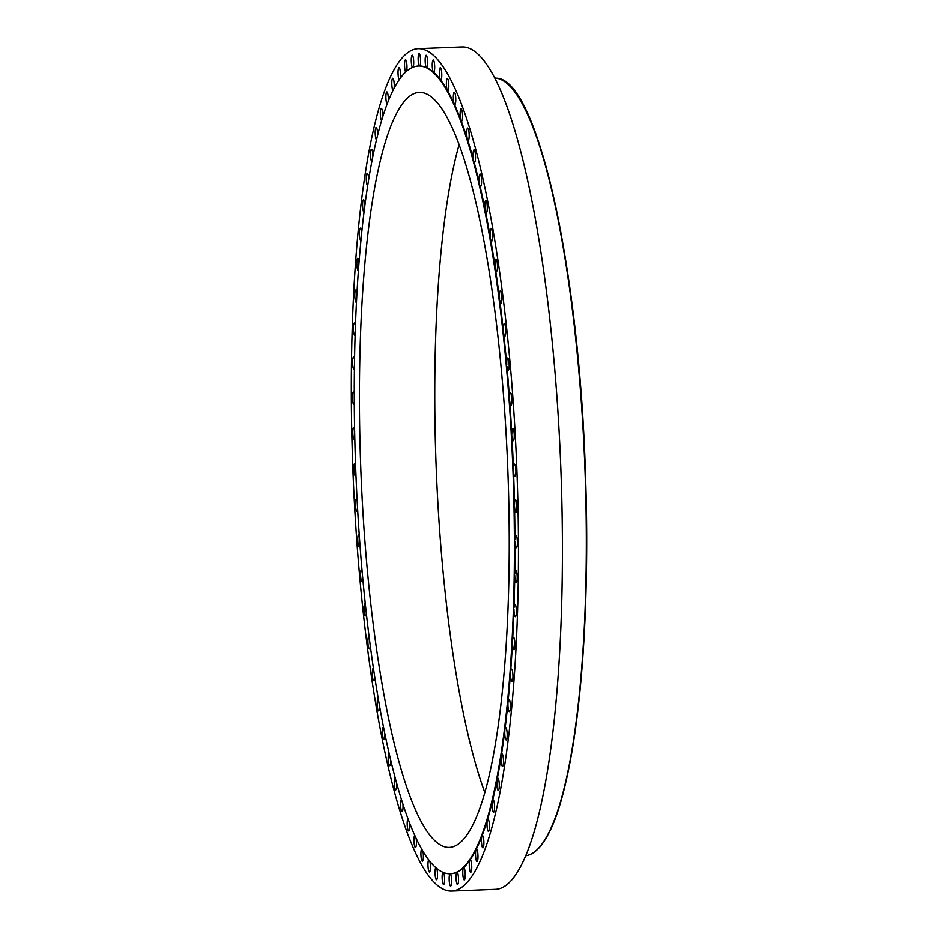 <?xml version="1.0" encoding="UTF-8"?>
<svg xmlns="http://www.w3.org/2000/svg" width="938" height="938" viewBox="0 0 938 938"><rect width="100%" height="100%" fill="white"/><g stroke="black" fill="none" stroke-linecap="round" stroke-linejoin="round"><path stroke-width="1.41" d="M515.079 543.465A6.191 1.208 -92.3 0 0 516.392 547.686A6.191 1.208 -92.3 0 0 517.213 539.526A6.191 1.208 -92.3 0 0 515.9 535.317A6.191 1.208 -92.3 0 0 514.927 539.702L514.376 539.725A6.191 1.208 -92.3 0 0 514.387 541.167L514.939 541.156A6.191 1.208 -92.3 0 0 515.079 543.465M393.597 70.596A421.561 81.876 -92.3 0 0 356.721 539.491A421.561 81.876 -92.3 0 0 451.53 891.1A421.561 81.876 -92.3 0 0 476.176 869.139A421.561 81.876 -92.3 0 0 513.063 400.245A421.561 81.876 -92.3 0 0 418.254 48.635A421.561 81.876 -92.3 0 0 393.597 70.596M451.53 891.1L495.487 889.365A421.561 81.876 -92.3 0 0 520.144 867.404A421.561 81.876 -92.3 0 0 557.02 398.509A421.561 81.876 -92.3 0 0 462.211 46.9L418.254 48.635M459.186 144.393A377.838 73.387 -92.3 0 0 484.77 792.411M397.325 112.032A377.838 73.387 -92.3 0 0 364.272 532.292A377.838 73.387 -92.3 0 0 449.255 847.424A377.838 73.387 -92.3 0 0 471.345 827.75A377.838 73.387 -92.3 0 0 504.398 407.491A377.838 73.387 -92.3 0 0 419.427 92.346A377.838 73.387 -92.3 0 0 397.325 112.032M412.239 67.548L412.145 67.548A404.208 78.511 -92.3 0 0 405.791 71.921A6.191 1.208 -92.3 0 1 405.521 72.179A404.208 78.511 -92.3 0 0 399.389 79.449A6.191 1.208 -92.3 0 1 399.119 79.836A404.208 78.511 -92.3 0 0 394.746 87.058A404.208 78.511 -92.3 0 0 393.245 89.954A6.191 1.208 -92.3 0 1 392.987 90.458A404.208 78.511 -92.3 0 0 387.406 103.344A6.191 1.208 -92.3 0 1 387.171 103.966A404.208 78.511 -92.3 0 0 381.93 119.525A6.191 1.208 -92.3 0 1 381.719 120.252A404.208 78.511 -92.3 0 0 376.865 138.367A6.191 1.208 -92.3 0 1 376.654 139.211A404.208 78.511 -92.3 0 0 372.222 159.741A6.191 1.208 -92.3 0 1 372.034 160.679A404.208 78.511 -92.3 0 0 368.059 183.461A6.191 1.208 -92.3 0 1 367.895 184.505A404.208 78.511 -92.3 0 0 364.401 209.373A6.191 1.208 -92.3 0 1 364.249 210.511A404.208 78.511 -92.3 0 0 361.271 237.267A6.191 1.208 -92.3 0 1 361.153 238.475A404.208 78.511 -92.3 0 0 358.691 266.931A6.191 1.208 -92.3 0 1 358.597 268.209A404.208 78.511 -92.3 0 0 356.698 298.143A6.191 1.208 -92.3 0 1 356.628 299.48A404.208 78.511 -92.3 0 0 355.291 330.657A6.191 1.208 -92.3 0 1 355.244 332.04A404.208 78.511 -92.3 0 0 354.494 364.225A6.191 1.208 -92.3 0 1 354.47 365.656A404.208 78.511 -92.3 0 0 354.294 398.603A6.191 1.208 -92.3 0 1 354.294 400.057A404.208 78.511 -92.3 0 0 354.705 433.532A6.191 1.208 -92.3 0 1 354.74 434.998A404.208 78.511 -92.3 0 0 355.725 468.73A6.191 1.208 -92.3 0 1 355.783 470.196A404.208 78.511 -92.3 0 0 357.343 503.929A6.191 1.208 -92.3 0 1 357.425 505.406A404.208 78.511 -92.3 0 0 359.547 538.881A6.191 1.208 -92.3 0 1 359.653 540.335A404.208 78.511 -92.3 0 0 362.314 573.306A6.191 1.208 -92.3 0 1 362.443 574.724A404.208 78.511 -92.3 0 0 365.644 606.933A6.191 1.208 -92.3 0 1 365.785 608.328A404.208 78.511 -92.3 0 0 369.478 639.528A6.191 1.208 -92.3 0 1 369.654 640.865A404.208 78.511 -92.3 0 0 373.816 670.834A6.191 1.208 -92.3 0 1 374.016 672.112A404.208 78.511 -92.3 0 0 378.612 700.604A6.191 1.208 -92.3 0 1 378.823 701.812A404.208 78.511 -92.3 0 0 383.841 728.615A6.191 1.208 -92.3 0 1 384.064 729.752A404.208 78.511 -92.3 0 0 389.446 754.668A6.191 1.208 -92.3 0 1 389.692 755.711A404.208 78.511 -92.3 0 0 395.39 778.552A6.191 1.208 -92.3 0 1 395.648 779.501A404.208 78.511 -92.3 0 0 401.64 800.079A6.191 1.208 -92.3 0 1 401.898 800.923A404.208 78.511 -92.3 0 0 408.124 819.097A6.191 1.208 -92.3 0 1 408.405 819.835A404.208 78.511 -92.3 0 0 414.819 835.453A6.191 1.208 -92.3 0 1 415.1 836.075A404.208 78.511 -92.3 0 0 421.666 849.031A6.191 1.208 -92.3 0 1 421.948 849.535A404.208 78.511 -92.3 0 0 428.596 859.724A6.191 1.208 -92.3 0 1 428.889 860.111A404.208 78.511 -92.3 0 0 435.584 867.451A6.191 1.208 -92.3 0 1 435.877 867.709A404.208 78.511 -92.3 0 0 442.548 872.152A6.191 1.208 -92.3 0 1 442.842 872.281A404.208 78.511 -92.3 0 0 449.466 873.794A6.191 1.208 -92.3 0 1 449.595 873.747A6.191 1.208 -92.3 0 1 449.748 873.794A404.208 78.511 -92.3 0 0 450.287 873.782L450.838 873.759A404.208 78.511 -92.3 0 0 456.806 872.328A6.191 1.208 -92.3 0 0 456.419 873.231A6.191 1.208 -92.3 0 0 456.196 880.196A6.191 1.208 -92.3 0 0 457.521 884.569A6.191 1.208 -92.3 0 0 458.143 883.537A6.191 1.208 -92.3 0 0 458.377 876.702A6.191 1.208 -92.3 0 0 457.087 872.211A404.208 78.511 -92.3 0 0 463.431 867.838A6.191 1.208 -92.3 0 0 463.067 868.916A6.191 1.208 -92.3 0 0 462.95 875.822A6.191 1.208 -92.3 0 0 464.251 879.938A6.191 1.208 -92.3 0 0 464.943 878.589A6.191 1.208 -92.3 0 0 465.06 871.683A6.191 1.208 -92.3 0 0 463.759 867.568A6.191 1.208 -92.3 0 0 463.7 867.58A404.208 78.511 -92.3 0 0 469.844 860.31A6.191 1.208 -92.3 0 0 469.504 861.565A6.191 1.208 -92.3 0 0 469.481 868.365A6.191 1.208 -92.3 0 0 470.747 872.234A6.191 1.208 -92.3 0 0 471.509 870.523A6.191 1.208 -92.3 0 0 471.533 863.734A6.191 1.208 -92.3 0 0 470.266 859.865A6.191 1.208 -92.3 0 0 470.102 859.923A404.208 78.511 -92.3 0 0 474.476 852.701A404.208 78.511 -92.3 0 0 475.988 849.805A6.191 1.208 -92.3 0 0 475.683 851.235A6.191 1.208 -92.3 0 0 475.742 857.895A6.191 1.208 -92.3 0 0 476.985 861.518A6.191 1.208 -92.3 0 0 477.794 859.419A6.191 1.208 -92.3 0 0 477.735 852.759A6.191 1.208 -92.3 0 0 476.492 849.148A6.191 1.208 -92.3 0 0 476.234 849.3A404.208 78.511 -92.3 0 0 481.815 836.415A6.191 1.208 -92.3 0 0 481.546 837.997A6.191 1.208 -92.3 0 0 481.686 844.481A6.191 1.208 -92.3 0 0 482.894 847.858A6.191 1.208 -92.3 0 0 483.762 845.349A6.191 1.208 -92.3 0 0 483.621 838.865A6.191 1.208 -92.3 0 0 482.402 835.488A6.191 1.208 -92.3 0 0 482.05 835.793A404.208 78.511 -92.3 0 0 487.291 820.234A6.191 1.208 -92.3 0 0 487.057 821.969A6.191 1.208 -92.3 0 0 487.268 828.242A6.191 1.208 -92.3 0 0 488.44 831.373A6.191 1.208 -92.3 0 0 489.355 828.418A6.191 1.208 -92.3 0 0 489.132 822.145A6.191 1.208 -92.3 0 0 487.959 819.003A6.191 1.208 -92.3 0 0 487.514 819.507A404.208 78.511 -92.3 0 0 492.368 801.392A6.191 1.208 -92.3 0 0 492.157 803.256A6.191 1.208 -92.3 0 0 493.587 812.191A6.191 1.208 -92.3 0 0 494.525 808.755A6.191 1.208 -92.3 0 0 493.095 799.821A6.191 1.208 -92.3 0 0 492.567 800.548A404.208 78.511 -92.3 0 0 496.999 780.017A6.191 1.208 -92.3 0 0 496.835 781.999A6.191 1.208 -92.3 0 0 498.289 790.441A6.191 1.208 -92.3 0 0 499.251 786.513A6.191 1.208 -92.3 0 0 497.797 778.071A6.191 1.208 -92.3 0 0 497.187 779.079A404.208 78.511 -92.3 0 0 501.173 756.286A6.191 1.208 -92.3 0 0 501.044 758.373A6.191 1.208 -92.3 0 0 502.498 766.299A6.191 1.208 -92.3 0 0 503.483 761.867A6.191 1.208 -92.3 0 0 502.018 753.929A6.191 1.208 -92.3 0 0 501.338 755.254A404.208 78.511 -92.3 0 0 504.832 730.385A6.191 1.208 -92.3 0 0 504.738 732.543A6.191 1.208 -92.3 0 0 506.215 739.953A6.191 1.208 -92.3 0 0 507.188 734.993A6.191 1.208 -92.3 0 0 505.723 727.583A6.191 1.208 -92.3 0 0 504.972 729.248A404.208 78.511 -92.3 0 0 507.962 702.492A6.191 1.208 -92.3 0 0 507.904 704.719A6.191 1.208 -92.3 0 0 509.369 711.602A6.191 1.208 -92.3 0 0 510.354 706.103A6.191 1.208 -92.3 0 0 508.888 699.232A6.191 1.208 -92.3 0 0 508.079 701.284A404.208 78.511 -92.3 0 0 510.53 672.827A6.191 1.208 -92.3 0 0 510.518 675.114A6.191 1.208 -92.3 0 0 511.972 681.445A6.191 1.208 -92.3 0 0 512.934 675.419A6.191 1.208 -92.3 0 0 511.48 669.075A6.191 1.208 -92.3 0 0 510.624 671.549A404.208 78.511 -92.3 0 0 512.523 641.615A6.191 1.208 -92.3 0 0 512.558 643.937A6.191 1.208 -92.3 0 0 513.989 649.741A6.191 1.208 -92.3 0 0 514.927 643.163A6.191 1.208 -92.3 0 0 513.496 637.371A6.191 1.208 -92.3 0 0 512.594 640.279A404.208 78.511 -92.3 0 0 513.93 609.102A6.191 1.208 -92.3 0 0 514.001 611.435A6.191 1.208 -92.3 0 0 515.396 616.7A6.191 1.208 -92.3 0 0 516.31 609.594A6.191 1.208 -92.3 0 0 514.915 604.33A6.191 1.208 -92.3 0 0 513.977 607.718L513.426 607.742A404.208 78.511 -92.3 0 0 514.188 575.557L514.739 575.533A6.191 1.208 -92.3 0 0 514.845 577.867A6.191 1.208 -92.3 0 0 516.205 582.592A6.191 1.208 -92.3 0 0 517.072 574.959A6.191 1.208 -92.3 0 0 515.712 570.234A6.191 1.208 -92.3 0 0 514.763 574.103A404.208 78.511 -92.3 0 0 514.939 541.156M513.977 607.718A404.208 78.511 -92.3 0 0 514.739 575.533M514.763 574.103L514.212 574.126A404.208 78.511 -92.3 0 0 514.387 541.167M513.93 609.102L513.379 609.125A404.208 78.511 -92.3 0 1 512.042 640.302A6.191 1.208 -92.3 0 0 511.972 641.639L512.523 641.615M510.624 671.549L510.073 671.573A404.208 78.511 -92.3 0 0 511.972 641.639M508.079 701.284L507.528 701.307A404.208 78.511 -92.3 0 0 509.979 672.851L510.53 672.827M504.972 729.248L504.421 729.272A404.208 78.511 -92.3 0 0 507.411 702.515L507.962 702.492M504.832 730.385L504.281 730.409A404.208 78.511 -92.3 0 1 500.786 755.266A6.191 1.208 -92.3 0 0 500.622 756.309L501.173 756.286M497.187 779.079L496.636 779.091A404.208 78.511 -92.3 0 0 500.622 756.309M496.999 780.017L496.46 780.041A404.208 78.511 -92.3 0 1 492.016 800.571A6.191 1.208 -92.3 0 0 491.817 801.415L492.368 801.392M487.514 819.507L486.963 819.519A404.208 78.511 -92.3 0 0 491.817 801.415M487.291 820.234L486.74 820.258A404.208 78.511 -92.3 0 1 481.499 835.817A6.191 1.208 -92.3 0 0 481.264 836.438L481.815 836.415M476.234 849.3L475.683 849.324A404.208 78.511 -92.3 0 0 481.264 836.438M470.102 859.923L469.551 859.947A404.208 78.511 -92.3 0 0 473.936 852.724A404.208 78.511 -92.3 0 0 475.437 849.828L475.988 849.805M463.7 867.58L463.161 867.603A404.208 78.511 -92.3 0 0 469.293 860.334L469.844 860.31M463.431 867.838L462.88 867.861A404.208 78.511 -92.3 0 1 456.536 872.223A6.191 1.208 -92.3 0 0 456.489 872.223A6.191 1.208 -92.3 0 0 456.255 872.352L456.806 872.328M449.982 873.794A6.191 1.208 -92.3 0 0 449.607 874.474A6.191 1.208 -92.3 0 0 449.279 881.462A6.191 1.208 -92.3 0 0 450.627 886.093A6.191 1.208 -92.3 0 0 451.166 885.343A6.191 1.208 -92.3 0 0 451.53 878.777A6.191 1.208 -92.3 0 0 450.31 873.782A404.208 78.511 -92.3 0 0 456.255 872.352M514.927 539.702A404.208 78.511 -92.3 0 0 514.516 506.227A6.191 1.208 -92.3 0 0 514.704 508.513A6.191 1.208 -92.3 0 0 515.959 512.218A6.191 1.208 -92.3 0 0 516.721 503.565A6.191 1.208 -92.3 0 0 515.466 499.848A6.191 1.208 -92.3 0 0 514.493 504.761A404.208 78.511 -92.3 0 0 513.496 471.028L512.957 471.052A404.208 78.511 -92.3 0 1 513.942 504.785A6.191 1.208 -92.3 0 0 513.965 506.25A404.208 78.511 -92.3 0 1 514.376 539.725M513.496 471.028A6.191 1.208 -92.3 0 0 513.719 473.256A6.191 1.208 -92.3 0 0 514.915 476.481A6.191 1.208 -92.3 0 0 515.607 467.347A6.191 1.208 -92.3 0 0 514.423 464.122A6.191 1.208 -92.3 0 0 513.449 469.551L512.898 469.575A404.208 78.511 -92.3 0 0 511.339 435.842L511.878 435.83A6.191 1.208 -92.3 0 0 512.136 437.987A6.191 1.208 -92.3 0 0 513.262 440.743A6.191 1.208 -92.3 0 0 514.188 437.46A6.191 1.208 -92.3 0 0 513.883 431.14A6.191 1.208 -92.3 0 0 512.769 428.373A6.191 1.208 -92.3 0 0 511.808 434.353L511.257 434.376A404.208 78.511 -92.3 0 0 509.135 400.901L509.686 400.878A6.191 1.208 -92.3 0 0 509.967 402.953A6.191 1.208 -92.3 0 0 511.011 405.275A6.191 1.208 -92.3 0 0 511.949 401.757A6.191 1.208 -92.3 0 0 511.562 395.238A6.191 1.208 -92.3 0 0 510.518 392.905A6.191 1.208 -92.3 0 0 509.58 399.424A404.208 78.511 -92.3 0 0 506.907 366.453L506.356 366.477A404.208 78.511 -92.3 0 1 509.029 399.447A6.191 1.208 -92.3 0 0 509.135 400.901M513.449 469.551A404.208 78.511 -92.3 0 0 511.878 435.83M511.808 434.353A404.208 78.511 -92.3 0 0 509.686 400.878M506.907 366.453A6.191 1.208 -92.3 0 0 507.224 368.423A6.191 1.208 -92.3 0 0 508.185 370.346A6.191 1.208 -92.3 0 0 509.135 366.57A6.191 1.208 -92.3 0 0 508.642 359.899A6.191 1.208 -92.3 0 0 507.693 357.976A6.191 1.208 -92.3 0 0 506.778 365.034A404.208 78.511 -92.3 0 0 503.589 332.814L503.038 332.838A404.208 78.511 -92.3 0 1 506.227 365.046A6.191 1.208 -92.3 0 0 506.356 366.477M503.589 332.814A6.191 1.208 -92.3 0 0 503.941 334.667A6.191 1.208 -92.3 0 0 504.796 336.214A6.191 1.208 -92.3 0 0 505.77 332.193A6.191 1.208 -92.3 0 0 505.172 325.392A6.191 1.208 -92.3 0 0 504.316 323.845A6.191 1.208 -92.3 0 0 503.436 331.431A404.208 78.511 -92.3 0 0 499.743 300.23L499.192 300.254A404.208 78.511 -92.3 0 1 502.885 331.454A6.191 1.208 -92.3 0 0 503.038 332.838M499.743 300.23A6.191 1.208 -92.3 0 0 500.118 301.942A6.191 1.208 -92.3 0 0 500.892 303.15A6.191 1.208 -92.3 0 0 501.865 298.882A6.191 1.208 -92.3 0 0 501.173 291.988A6.191 1.208 -92.3 0 0 500.4 290.78A6.191 1.208 -92.3 0 0 499.567 298.894A404.208 78.511 -92.3 0 0 495.405 268.925L494.854 268.948A404.208 78.511 -92.3 0 1 499.028 298.917A6.191 1.208 -92.3 0 0 499.192 300.254M495.405 268.925A6.191 1.208 -92.3 0 0 495.803 270.496A6.191 1.208 -92.3 0 0 496.472 271.41A6.191 1.208 -92.3 0 0 497.457 266.873A6.191 1.208 -92.3 0 0 496.659 259.943A6.191 1.208 -92.3 0 0 495.991 259.04A6.191 1.208 -92.3 0 0 495.217 267.647A404.208 78.511 -92.3 0 0 490.609 239.155L490.058 239.178A404.208 78.511 -92.3 0 1 494.666 267.67A6.191 1.208 -92.3 0 0 494.854 268.948M490.609 239.155A6.191 1.208 -92.3 0 0 491.031 240.574A6.191 1.208 -92.3 0 0 491.594 241.218A6.191 1.208 -92.3 0 0 492.579 236.423A6.191 1.208 -92.3 0 0 491.676 229.493A6.191 1.208 -92.3 0 0 491.102 228.849A6.191 1.208 -92.3 0 0 490.398 237.947L489.847 237.971A404.208 78.511 -92.3 0 0 484.84 211.156L485.392 211.132A6.191 1.208 -92.3 0 0 485.825 212.387A6.191 1.208 -92.3 0 0 486.283 212.809A6.191 1.208 -92.3 0 0 487.268 207.755A6.191 1.208 -92.3 0 0 486.259 200.873A6.191 1.208 -92.3 0 0 485.802 200.451A6.191 1.208 -92.3 0 0 484.864 203.71A6.191 1.208 -92.3 0 0 485.157 210.006L484.606 210.03A404.208 78.511 -92.3 0 0 479.236 185.114L479.787 185.091A6.191 1.208 -92.3 0 0 480.233 186.17A6.191 1.208 -92.3 0 0 480.584 186.416A6.191 1.208 -92.3 0 0 481.569 181.093A6.191 1.208 -92.3 0 0 480.455 174.304A6.191 1.208 -92.3 0 0 480.092 174.046A6.191 1.208 -92.3 0 0 479.154 177.552A6.191 1.208 -92.3 0 0 479.541 184.047L478.99 184.071A404.208 78.511 -92.3 0 0 473.28 161.23L473.831 161.207A6.191 1.208 -92.3 0 0 474.288 162.098A6.191 1.208 -92.3 0 0 474.546 162.215A6.191 1.208 -92.3 0 0 475.519 156.623A6.191 1.208 -92.3 0 0 474.3 149.974A6.191 1.208 -92.3 0 0 474.053 149.857A6.191 1.208 -92.3 0 0 473.104 153.598A6.191 1.208 -92.3 0 0 473.584 160.257L473.033 160.281A404.208 78.511 -92.3 0 0 467.042 139.703L467.593 139.68A6.191 1.208 -92.3 0 0 468.05 140.372A6.191 1.208 -92.3 0 0 468.191 140.419A6.191 1.208 -92.3 0 0 469.164 134.556A6.191 1.208 -92.3 0 0 467.851 128.084A6.191 1.208 -92.3 0 0 467.71 128.049A6.191 1.208 -92.3 0 0 466.749 132.035A6.191 1.208 -92.3 0 0 467.323 138.836L466.772 138.859A404.208 78.511 -92.3 0 0 460.546 120.685L461.097 120.662A6.191 1.208 -92.3 0 0 461.566 121.166A6.191 1.208 -92.3 0 0 461.602 121.166A6.191 1.208 -92.3 0 0 462.563 115.034A6.191 1.208 -92.3 0 0 461.156 108.796A6.191 1.208 -92.3 0 0 461.109 108.796A6.191 1.208 -92.3 0 0 460.136 113.041A6.191 1.208 -92.3 0 0 460.816 119.923L460.277 119.947A404.208 78.511 -92.3 0 0 453.851 104.329L454.402 104.306A6.191 1.208 -92.3 0 0 454.801 104.61A6.191 1.208 -92.3 0 0 454.871 104.599A6.191 1.208 -92.3 0 0 455.751 98.209A6.191 1.208 -92.3 0 0 454.309 92.241A6.191 1.208 -92.3 0 0 454.25 92.252A6.191 1.208 -92.3 0 0 453.335 96.919A6.191 1.208 -92.3 0 0 454.121 103.672L453.57 103.696A404.208 78.511 -92.3 0 0 447.016 90.752L447.567 90.728A6.191 1.208 -92.3 0 0 447.86 90.892A6.191 1.208 -92.3 0 0 448.024 90.822A6.191 1.208 -92.3 0 0 448.786 84.221A6.191 1.208 -92.3 0 0 447.367 78.522A6.191 1.208 -92.3 0 0 447.203 78.593A6.191 1.208 -92.3 0 0 446.382 83.717A6.191 1.208 -92.3 0 0 447.274 90.224L446.723 90.236A404.208 78.511 -92.3 0 0 440.074 80.058L440.626 80.035A6.191 1.208 -92.3 0 0 440.813 80.093A6.191 1.208 -92.3 0 0 441.083 79.918A6.191 1.208 -92.3 0 0 441.728 73.152A6.191 1.208 -92.3 0 0 440.321 67.724A6.191 1.208 -92.3 0 0 440.051 67.899A6.191 1.208 -92.3 0 0 439.347 73.457A6.191 1.208 -92.3 0 0 440.332 79.648L439.781 79.671A404.208 78.511 -92.3 0 0 433.098 72.332L433.649 72.308A6.191 1.208 -92.3 0 0 433.719 72.32A6.191 1.208 -92.3 0 0 434.083 71.992A6.191 1.208 -92.3 0 0 434.622 65.109A6.191 1.208 -92.3 0 0 433.239 59.95A6.191 1.208 -92.3 0 0 432.875 60.267A6.191 1.208 -92.3 0 0 432.277 66.223A6.191 1.208 -92.3 0 0 433.356 72.05A404.208 78.511 -92.3 0 0 426.673 67.606L426.122 67.63A404.208 78.511 -92.3 0 1 432.805 72.074A6.191 1.208 -92.3 0 0 433.098 72.332M490.398 237.947A404.208 78.511 -92.3 0 0 485.392 211.132M485.157 210.006A404.208 78.511 -92.3 0 0 479.787 185.091M479.541 184.047A404.208 78.511 -92.3 0 0 473.831 161.207M473.584 160.257A404.208 78.511 -92.3 0 0 467.593 139.68M467.323 138.836A404.208 78.511 -92.3 0 0 461.097 120.662M460.816 119.923A404.208 78.511 -92.3 0 0 454.402 104.306M454.121 103.672A404.208 78.511 -92.3 0 0 447.567 90.728M447.274 90.224A404.208 78.511 -92.3 0 0 440.626 80.035M426.673 67.606A6.191 1.208 -92.3 0 0 427.095 67.09A6.191 1.208 -92.3 0 0 427.529 60.138A6.191 1.208 -92.3 0 0 426.157 55.236A6.191 1.208 -92.3 0 0 425.7 55.752A6.191 1.208 -92.3 0 0 425.231 62.049A6.191 1.208 -92.3 0 0 426.38 67.477A404.208 78.511 -92.3 0 0 419.767 65.965L419.216 65.988A404.208 78.511 -92.3 0 1 425.829 67.501A6.191 1.208 -92.3 0 0 426.098 67.63A6.191 1.208 -92.3 0 0 426.122 67.63M419.767 65.965A6.191 1.208 -92.3 0 0 420.177 65.261A6.191 1.208 -92.3 0 0 420.494 58.273A6.191 1.208 -92.3 0 0 419.145 53.642A6.191 1.208 -92.3 0 0 418.606 54.392A6.191 1.208 -92.3 0 0 418.254 60.993A6.191 1.208 -92.3 0 0 419.474 65.965L418.934 65.988A404.208 78.511 -92.3 0 0 418.383 66A404.208 78.511 -92.3 0 0 412.427 67.43A6.191 1.208 -92.3 0 1 412.192 67.559A6.191 1.208 -92.3 0 1 412.145 67.548M419.474 65.965A404.208 78.511 -92.3 0 0 418.934 65.977L418.383 66M440.332 79.648A404.208 78.511 -92.3 0 0 433.649 72.308M512.898 469.575A6.191 1.208 -92.3 0 0 512.957 471.052M511.257 434.376A6.191 1.208 -92.3 0 0 511.339 435.842M489.847 237.971A6.191 1.208 -92.3 0 0 490.058 239.178M484.606 210.03A6.191 1.208 -92.3 0 0 484.84 211.156M478.99 184.071A6.191 1.208 -92.3 0 0 479.236 185.114M473.033 160.281A6.191 1.208 -92.3 0 0 473.28 161.23M466.772 138.859A6.191 1.208 -92.3 0 0 467.042 139.703M460.277 119.947A6.191 1.208 -92.3 0 0 460.546 120.685M453.57 103.696A6.191 1.208 -92.3 0 0 453.851 104.329M486.963 819.519A6.191 1.208 -92.3 0 0 486.74 820.258M496.636 779.091A6.191 1.208 -92.3 0 0 496.46 780.041M504.421 729.272A6.191 1.208 -92.3 0 0 504.281 730.409M507.528 701.307A6.191 1.208 -92.3 0 0 507.411 702.515M510.073 671.573A6.191 1.208 -92.3 0 0 509.979 672.851M513.426 607.742A6.191 1.208 -92.3 0 0 513.379 609.125M514.212 574.126A6.191 1.208 -92.3 0 0 514.188 575.557M394.136 88.207A6.191 1.208 -92.3 0 0 394.019 81.676A6.191 1.208 -92.3 0 0 392.799 78.229A6.191 1.208 -92.3 0 0 391.978 80.316A6.191 1.208 -92.3 0 0 392.999 90.435M400.256 78.229A6.191 1.208 -92.3 0 0 400.268 78.171A6.191 1.208 -92.3 0 0 400.291 71.37A6.191 1.208 -92.3 0 0 399.025 67.501A6.191 1.208 -92.3 0 0 398.275 69.213A6.191 1.208 -92.3 0 0 398.169 75.333A6.191 1.208 -92.3 0 0 399.236 79.718M406.623 71.194A6.191 1.208 -92.3 0 0 406.705 70.819A6.191 1.208 -92.3 0 0 406.822 63.913A6.191 1.208 -92.3 0 0 405.533 59.798A6.191 1.208 -92.3 0 0 404.841 61.146A6.191 1.208 -92.3 0 0 404.653 67.36A6.191 1.208 -92.3 0 0 405.732 72.015M413.142 67.126A6.191 1.208 -92.3 0 0 413.353 66.504A6.191 1.208 -92.3 0 0 413.576 59.54A6.191 1.208 -92.3 0 0 412.251 55.166A6.191 1.208 -92.3 0 0 411.63 56.198A6.191 1.208 -92.3 0 0 411.36 62.518A6.191 1.208 -92.3 0 0 412.474 67.395M442.865 872.293A6.191 1.208 -92.3 0 0 442.677 872.645A6.191 1.208 -92.3 0 0 442.244 879.598A6.191 1.208 -92.3 0 0 443.615 884.499A6.191 1.208 -92.3 0 0 444.073 883.983A6.191 1.208 -92.3 0 0 444.577 878.261A6.191 1.208 -92.3 0 0 443.615 872.598M435.783 867.591A6.191 1.208 -92.3 0 0 435.689 867.744A6.191 1.208 -92.3 0 0 435.15 874.626A6.191 1.208 -92.3 0 0 436.545 879.785A6.191 1.208 -92.3 0 0 436.909 879.469A6.191 1.208 -92.3 0 0 437.518 874.427A6.191 1.208 -92.3 0 0 436.768 868.471M428.701 859.818A6.191 1.208 -92.3 0 0 428.045 866.583A6.191 1.208 -92.3 0 0 429.452 872.012A6.191 1.208 -92.3 0 0 429.721 871.836A6.191 1.208 -92.3 0 0 430.436 867.439A6.191 1.208 -92.3 0 0 429.874 861.365M421.654 849.019A6.191 1.208 -92.3 0 0 420.998 855.784A6.191 1.208 -92.3 0 0 422.405 861.213A6.191 1.208 -92.3 0 0 422.581 861.143A6.191 1.208 -92.3 0 0 422.979 851.305M414.737 835.266A6.191 1.208 -92.3 0 0 414.045 841.984A6.191 1.208 -92.3 0 0 415.464 847.495A6.191 1.208 -92.3 0 0 415.522 847.483A6.191 1.208 -92.3 0 0 416.167 838.361M407.971 818.675A6.191 1.208 -92.3 0 0 407.244 825.241A6.191 1.208 -92.3 0 0 408.628 830.939A6.191 1.208 -92.3 0 0 408.663 830.939A6.191 1.208 -92.3 0 0 409.472 822.626M401.417 799.387A6.191 1.208 -92.3 0 0 400.62 805.601A6.191 1.208 -92.3 0 0 401.921 811.651A6.191 1.208 -92.3 0 0 402.062 811.687A6.191 1.208 -92.3 0 0 402.953 804.194M395.121 777.543A6.191 1.208 -92.3 0 0 394.265 783.394A6.191 1.208 -92.3 0 0 395.473 789.761A6.191 1.208 -92.3 0 0 395.719 789.878A6.191 1.208 -92.3 0 0 396.657 783.195M389.141 753.331A6.191 1.208 -92.3 0 0 388.215 758.783A6.191 1.208 -92.3 0 0 389.317 765.431A6.191 1.208 -92.3 0 0 389.68 765.689A6.191 1.208 -92.3 0 0 390.642 759.78M383.501 726.927A6.191 1.208 -92.3 0 0 383.49 726.927A6.191 1.208 -92.3 0 0 382.505 731.98A6.191 1.208 -92.3 0 0 383.513 738.863A6.191 1.208 -92.3 0 0 383.982 739.285A6.191 1.208 -92.3 0 0 384.955 734.137M378.26 698.529A6.191 1.208 -92.3 0 0 378.178 698.517A6.191 1.208 -92.3 0 0 377.205 703.312A6.191 1.208 -92.3 0 0 378.096 710.242A6.191 1.208 -92.3 0 0 378.671 710.887A6.191 1.208 -92.3 0 0 379.644 706.455M373.453 668.372A6.191 1.208 -92.3 0 0 373.301 668.325A6.191 1.208 -92.3 0 0 372.327 672.863A6.191 1.208 -92.3 0 0 373.125 679.792A6.191 1.208 -92.3 0 0 373.793 680.695A6.191 1.208 -92.3 0 0 374.743 676.931M369.115 636.691A6.191 1.208 -92.3 0 0 368.892 636.585A6.191 1.208 -92.3 0 0 367.919 640.853A6.191 1.208 -92.3 0 0 368.611 647.748A6.191 1.208 -92.3 0 0 369.373 648.955A6.191 1.208 -92.3 0 0 370.299 645.79M365.292 603.72A6.191 1.208 -92.3 0 0 364.976 603.521A6.191 1.208 -92.3 0 0 364.014 607.543A6.191 1.208 -92.3 0 0 364.601 614.343A6.191 1.208 -92.3 0 0 365.468 615.891A6.191 1.208 -92.3 0 0 366.336 613.288M361.998 569.718A6.191 1.208 -92.3 0 0 361.599 569.389A6.191 1.208 -92.3 0 0 360.638 573.165A6.191 1.208 -92.3 0 0 361.13 579.836A6.191 1.208 -92.3 0 0 362.08 581.759A6.191 1.208 -92.3 0 0 362.9 579.649M359.266 534.953A6.191 1.208 -92.3 0 0 358.762 534.461A6.191 1.208 -92.3 0 0 357.824 537.978A6.191 1.208 -92.3 0 0 358.222 544.497A6.191 1.208 -92.3 0 0 359.254 546.831A6.191 1.208 -92.3 0 0 360.004 545.154M357.12 499.708A6.191 1.208 -92.3 0 0 356.522 498.993A6.191 1.208 -92.3 0 0 355.584 502.276A6.191 1.208 -92.3 0 0 355.889 508.595A6.191 1.208 -92.3 0 0 357.003 511.362A6.191 1.208 -92.3 0 0 357.683 510.061M355.561 464.24A6.191 1.208 -92.3 0 0 354.869 463.255A6.191 1.208 -92.3 0 0 354.165 472.4A6.191 1.208 -92.3 0 0 355.35 475.625A6.191 1.208 -92.3 0 0 355.959 474.64M354.611 428.83A6.191 1.208 -92.3 0 0 353.814 427.517A6.191 1.208 -92.3 0 0 353.051 436.17A6.191 1.208 -92.3 0 0 354.306 439.887A6.191 1.208 -92.3 0 0 354.834 439.172M354.283 393.749A6.191 1.208 -92.3 0 0 353.38 392.061A6.191 1.208 -92.3 0 0 352.559 400.209A6.191 1.208 -92.3 0 0 353.872 404.419A6.191 1.208 -92.3 0 0 354.318 403.926M354.564 359.266A6.191 1.208 -92.3 0 0 353.567 357.144A6.191 1.208 -92.3 0 0 352.7 364.776A6.191 1.208 -92.3 0 0 354.06 369.513A6.191 1.208 -92.3 0 0 354.423 369.185M355.467 325.662A6.191 1.208 -92.3 0 0 354.376 323.035A6.191 1.208 -92.3 0 0 353.462 330.141A6.191 1.208 -92.3 0 0 354.857 335.405A6.191 1.208 -92.3 0 0 355.15 335.206M356.968 293.195A6.191 1.208 -92.3 0 0 355.783 290.006A6.191 1.208 -92.3 0 0 354.845 296.572A6.191 1.208 -92.3 0 0 356.276 302.364A6.191 1.208 -92.3 0 0 356.487 302.259M359.066 262.101A6.191 1.208 -92.3 0 0 357.8 258.29A6.191 1.208 -92.3 0 0 356.839 264.317A6.191 1.208 -92.3 0 0 358.293 270.66A6.191 1.208 -92.3 0 0 358.422 270.613M361.74 232.624A6.191 1.208 -92.3 0 0 360.403 228.145A6.191 1.208 -92.3 0 0 359.43 233.632A6.191 1.208 -92.3 0 0 360.896 240.503A6.191 1.208 -92.3 0 0 360.954 240.491M364.964 204.988A6.191 1.208 -92.3 0 0 363.569 199.782A6.191 1.208 -92.3 0 0 362.584 204.742A6.191 1.208 -92.3 0 0 364.05 212.152M368.704 179.404A6.191 1.208 -92.3 0 0 367.274 173.436A6.191 1.208 -92.3 0 0 366.301 177.868A6.191 1.208 -92.3 0 0 367.696 185.794M372.949 156.06A6.191 1.208 -92.3 0 0 371.495 149.294A6.191 1.208 -92.3 0 0 370.533 153.222A6.191 1.208 -92.3 0 0 371.858 161.641M377.662 135.119A6.191 1.208 -92.3 0 0 376.185 127.545A6.191 1.208 -92.3 0 0 375.247 130.98A6.191 1.208 -92.3 0 0 376.501 139.856M382.786 116.758A6.191 1.208 -92.3 0 0 381.332 108.362A6.191 1.208 -92.3 0 0 380.429 111.317A6.191 1.208 -92.3 0 0 381.602 120.639M388.285 101.081A6.191 1.208 -92.3 0 0 386.878 91.877A6.191 1.208 -92.3 0 0 386.022 94.386A6.191 1.208 -92.3 0 0 387.113 104.118M525.632 855.819L527.168 855.479A389.2 75.591 -92.3 0 0 547.3 835.547A389.2 75.591 -92.3 0 0 581.806 409.367A389.2 75.591 -92.3 0 0 496.472 78.171L494.901 77.96M547.686 835.031A388.66 75.497 -92.3 0 0 584.362 448.153A388.66 75.497 -92.3 0 0 512.3 88.571M496.472 78.171C537.544 78.944 579.426 269.042 585.488 475.648C591.28 635.436 575.451 786.29 547.64 835.312C541.296 847.073 534.472 853.803 527.168 855.479"/></g></svg>

